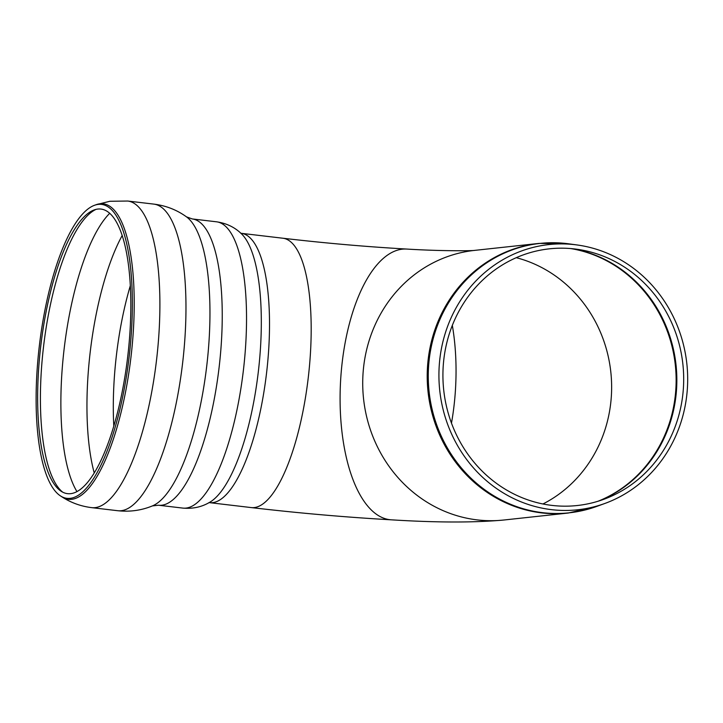 <?xml version="1.0" encoding="UTF-8"?>
<svg xmlns="http://www.w3.org/2000/svg" width="723" height="723" viewBox="0 0 723 723"><rect width="100%" height="100%" fill="white"/><g stroke="black" fill="none" stroke-linecap="round" stroke-linejoin="round"><path stroke-width="1.08" d="M341.437 369.598A135.599 58.518 -86.8 0 1 406.507 249.046A135.599 58.518 93.2 0 0 341.437 369.598A135.599 58.518 93.2 0 0 391.495 519.837A135.599 58.518 -86.8 0 1 341.437 369.598M451.477 423.127A131.342 56.674 93.2 0 0 452.327 325.377A131.342 56.674 -86.8 0 1 451.477 423.127M39.53 357.786A143.281 43.796 96.7 0 1 94.333 209.878A143.281 43.796 96.7 0 1 127.736 356.466A143.281 43.796 96.7 0 1 61.139 491.251A143.281 43.796 96.7 0 1 39.53 357.786M38.066 357.993A147.98 45.233 96.7 0 1 94.659 205.233A147.98 45.233 96.7 0 1 129.164 356.629A147.98 45.233 96.7 0 1 60.38 495.851A147.98 45.233 96.7 0 1 38.066 357.993M439.53 362.006A133.375 124.266 -96.2 0 1 577.026 244.952A133.375 124.266 -96.2 0 1 686.85 363.796A133.375 124.266 -96.2 0 1 605.024 503.398A133.375 124.266 -96.2 0 1 439.53 362.006M443.506 362.494A129.101 120.28 -96.2 0 1 576.583 249.2A129.101 120.28 -96.2 0 1 682.883 364.22A129.101 120.28 -96.2 0 1 603.687 499.349A129.101 120.28 -96.2 0 1 443.506 362.494M208.848 502.666L209.534 502.657A135.599 41.446 96.7 0 0 266.579 372.842A135.599 41.446 96.7 0 0 241.301 233.321L282.964 238.238A135.599 41.446 96.7 0 1 309.399 366.796A135.599 41.446 96.7 0 1 251.188 507.573C298.906 513.149 345.675 517.234 391.495 519.837C436.837 522.648 474.261 522.711 503.768 520.027A135.599 126.335 -96.2 0 1 363.335 369.787A135.599 126.335 -96.2 0 1 474.559 250.393L539.06 243.407A135.599 126.335 83.8 0 0 427.826 362.801A135.599 126.335 83.8 0 0 568.269 513.032L596.981 506.335A135.49 126.236 -96.2 0 1 428.875 362.711A135.49 126.236 -96.2 0 1 567.076 243.615A135.49 126.236 -96.2 0 1 568.54 243.805L539.06 243.407M113.791 426.019A143.823 43.958 96.7 0 1 130.357 285.567M94.216 472.878A150.104 45.883 96.7 0 1 88.938 364.175A150.104 45.883 96.7 0 1 122.223 235.445M76.936 491.55A150.104 45.883 96.7 0 1 62.856 361.093A150.104 45.883 96.7 0 1 109.76 213.267M62.675 492.146A144.907 44.293 96.7 0 1 42.323 358.247A144.907 44.293 96.7 0 1 96.032 209.372M94.659 205.233L96.313 204.645A148.775 45.477 96.7 0 1 99.548 203.832A148.775 45.477 96.7 0 1 130.375 361.934A148.775 45.477 96.7 0 1 61.853 496.809L60.38 495.851M96.313 204.645L109.896 201.274L127.79 201.039A154.361 47.185 96.7 0 1 156.557 359.864A154.361 47.185 96.7 0 1 91.622 507.636C80.75 506.281 70.827 502.666 61.853 496.809M186.498 216.864A147.609 45.115 96.7 0 1 206.76 365.784A147.609 45.115 96.7 0 1 152.399 505.91L158.491 505.223A144.13 44.058 96.7 0 0 219.123 367.248A144.13 44.058 96.7 0 0 192.255 218.942L186.498 216.864C176.846 209.878 165.956 205.63 153.836 204.112A154.361 47.185 96.7 0 1 153.854 204.112A154.361 47.185 96.7 0 1 182.63 362.937A154.361 47.185 96.7 0 1 117.686 510.709A154.361 47.185 96.7 0 1 117.668 510.709L91.622 507.636M192.255 218.942L216.548 221.807A144.13 44.058 96.7 0 1 243.416 370.113A144.13 44.058 96.7 0 1 182.774 508.088L158.491 505.223M216.548 221.807C226.471 223.262 234.767 227.257 241.437 233.782A138.644 42.377 96.7 0 1 258.31 371.866A138.644 42.377 96.7 0 1 209.76 502.241C201.762 507.031 192.77 508.983 182.774 508.088M599.593 500.75A131.243 122.277 83.8 0 0 676.032 364.97A131.243 122.277 83.8 0 0 572.291 248.694M570.727 248.558A131.342 122.368 -96.2 0 1 675.318 365.043A131.342 122.368 -96.2 0 1 598.102 501.22M516.267 257.686A131.342 122.368 -96.2 0 1 610.818 372.029A131.342 122.368 -96.2 0 1 542.946 503.976M282.964 238.238C325.269 243.172 366.444 246.769 406.507 249.046C441.184 251.206 472.869 250.881 474.758 250.375M127.79 201.039L153.854 204.112M152.399 505.91C141.392 510.447 129.806 512.047 117.668 510.709M241.301 233.321L240.642 233.149M209.534 502.657L251.188 507.573M577.026 244.952L568.54 243.805M605.024 503.398L596.981 506.335M568.269 513.032L503.768 520.027"/></g></svg>
